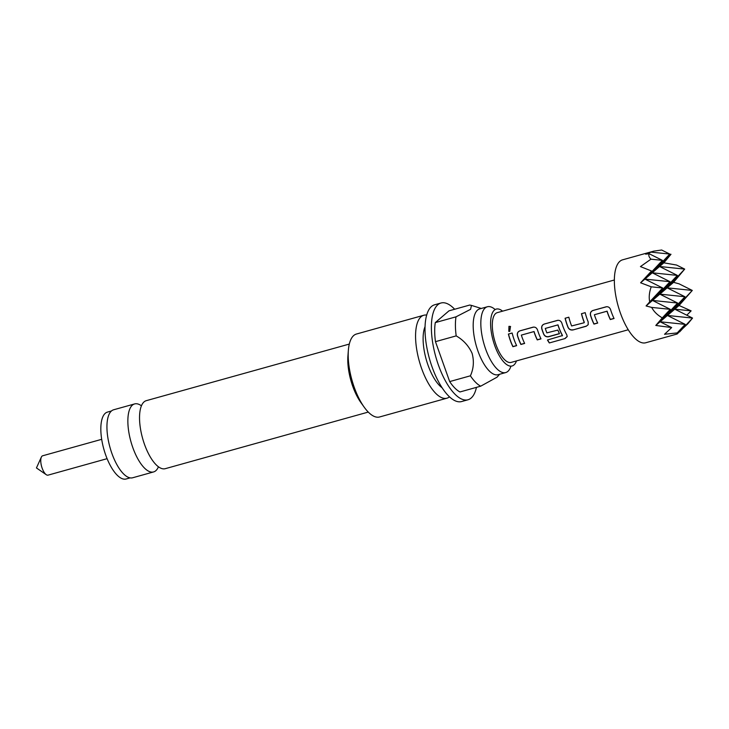 <?xml version="1.0" encoding="UTF-8"?>
<svg xmlns="http://www.w3.org/2000/svg" width="729" height="729" viewBox="0 0 729 729"><rect width="100%" height="100%" fill="white"/><g stroke="black" fill="none" stroke-linecap="round" stroke-linejoin="round"><path stroke-width="1.09" d="M510.601 326.537L509.079 326.41L509.006 331.403M509.771 331.321L510.482 326.474L508.951 326.337L508.806 331.385L509.771 331.321M495.1 309.506A34.154 13.24 74.4 0 0 487.364 306.763A34.154 13.24 74.4 0 0 485.632 349.036A34.154 13.24 74.4 0 0 505.716 372.565A34.154 13.24 74.4 0 0 510.911 366.222M158.439 466.788A35.302 13.678 -105.6 0 1 153.582 471.936A35.302 13.678 -105.6 0 1 132.824 447.615A35.302 13.678 -105.6 0 1 134.619 403.93A35.302 13.678 -105.6 0 1 141.435 405.816M107.09 458.678L48.068 475.135A10.042 3.891 -105.6 0 1 46.237 474.679A10.042 3.891 -105.6 0 1 42.164 468.209A10.042 3.891 -105.6 0 1 41.343 457.119A10.042 3.891 -105.6 0 1 42.674 455.78L101.695 439.323M111.482 410.974L107.482 412.085A34.728 13.459 74.4 0 0 105.714 455.069A34.728 13.459 74.4 0 0 126.135 478.989L130.136 477.878M655.799 325.462L660.091 321.771L670.288 309.333L652.501 300.439L662.688 287.991L644.901 279.098L652.236 272.801L662.424 260.362L644.901 279.098L670.024 281.695L652.501 300.439L677.615 303.036L660.091 321.771L685.214 324.369L677.223 332.907C676.403 334.21 676.548 334.438 677.66 333.59C676.548 334.438 676.403 334.21 677.223 332.907L664.547 334.274L671.682 327.567L655.799 325.462L662.296 317.871C657.412 315.083 653.867 311.593 651.671 307.41L646.076 305.952L659.827 294.142L684.95 296.73L667.427 315.475L677.615 303.036L659.827 294.142L667.163 287.837L677.359 275.398L659.827 294.142L670.024 281.695L652.236 272.801L677.359 275.398L659.563 266.504L684.686 269.101L667.163 287.837L692.286 290.434L674.762 309.178L684.95 296.73L667.163 287.837L673.578 282.333L679.1 283.845L692.286 290.434L679.064 305.487L691.128 310.864L686.8 315.192M676.867 334.082L645.721 342.767A43.047 16.685 -105.6 0 1 620.415 313.106A43.047 16.685 -105.6 0 1 622.602 259.825L653.749 251.141L661.65 250.011L669.76 254.066L652.236 272.801L659.563 266.504L669.76 254.066L651.143 252.143L653.749 251.141M671.682 327.567L660.091 321.771L667.427 315.475L692.55 318.072L687.903 323.74L678.708 332.315M516.46 360.928A29.524 11.445 -105.6 0 1 511.403 366.113A29.524 11.445 -105.6 0 1 494.754 345.637A29.524 11.445 -105.6 0 1 495.574 309.342A29.524 11.445 -105.6 0 1 502.591 311.165M349.309 344.07L146.292 400.668A35.302 13.678 74.4 0 0 140.533 429.089A35.302 13.678 74.4 0 0 144.497 444.362A35.302 13.678 74.4 0 0 145.627 447.342A35.302 13.678 74.4 0 0 165.255 468.683L368.273 412.076M134.619 403.93L113.697 409.762A35.302 13.678 74.4 0 0 111.901 453.447A35.302 13.678 74.4 0 0 132.66 477.768L153.582 471.936M449.483 396.84A43.047 16.685 -105.6 0 1 446.941 398.189L379.554 416.979A43.047 16.685 -105.6 0 1 364.208 407.192L360.919 402.599A35.302 13.678 -105.6 0 1 352.736 386.297A35.302 13.678 -105.6 0 1 347.924 355.989L348.362 350.348A43.047 16.685 -105.6 0 1 356.426 334.037L423.813 315.247A43.047 16.685 -105.6 0 1 426.693 315.092M505.716 372.565L498.071 374.697A34.154 13.24 -105.6 0 1 477.987 351.168A34.154 13.24 -105.6 0 1 479.718 308.896L487.364 306.763M470.396 375.809C473.631 368.746 474.205 361.265 472.119 353.383C468.729 345.883 463.416 340.051 456.19 335.887A43.047 16.685 -105.6 0 1 456.008 316.833L470.56 309.342L471.49 305.415L469.722 305.05L449 310.827L435.286 322.61A43.047 16.685 74.4 0 0 435.468 341.664L449.675 381.586A43.047 16.685 74.4 0 0 459.972 391.956L480.693 386.179A43.047 16.685 -105.6 0 1 470.396 375.809L449.675 381.586M499.638 374.259L497.041 377.185L480.693 386.179M446.941 398.189A43.047 16.685 -105.6 0 1 421.626 368.528A43.047 16.685 -105.6 0 1 423.813 315.247M364.208 407.192A43.047 16.685 -105.6 0 1 354.239 387.318A43.047 16.685 -105.6 0 1 348.362 350.348M442.12 387.801A35.302 13.678 -105.6 0 1 428.069 365.293A35.302 13.678 -105.6 0 1 425.062 326.628M476.447 387.363A50.228 19.464 -105.6 0 1 467.982 399.774A50.228 19.464 -105.6 0 1 438.448 365.165A50.228 19.464 -105.6 0 1 440.999 303.009A50.228 19.464 -105.6 0 1 454.668 309.251M467.982 399.774L461.603 401.551A50.228 19.464 -105.6 0 1 432.078 366.942A50.228 19.464 -105.6 0 1 434.63 304.786L440.999 303.009M590.481 315.247A25.834 10.015 -105.6 0 0 591.392 318.008A25.834 10.015 -105.6 0 0 593.953 324.104L597.698 323.056A25.834 10.015 -105.6 0 1 595.137 316.96A25.834 10.015 -105.6 0 1 594.39 314.737L607.011 311.219A25.834 10.015 -105.6 0 0 607.749 313.443A25.834 10.015 -105.6 0 0 610.31 319.548L614.055 318.5A25.834 10.015 -105.6 0 1 611.503 312.395A25.834 10.015 -105.6 0 1 610.583 309.643C609.717 307.392 608.205 306.453 606.045 306.827L592.932 310.481C590.827 311.301 590.016 312.887 590.481 315.247L590.581 315.201A25.542 9.896 -105.6 0 0 594.017 323.958L597.643 322.947M584.093 322.765L571.627 325.963A25.834 10.015 -105.6 0 1 570.789 323.749A25.834 10.015 -105.6 0 1 568.839 317.197L565.084 318.245A25.834 10.015 -105.6 0 0 567.044 324.797A25.834 10.015 -105.6 0 0 568.082 327.512C569.185 329.554 570.862 330.355 573.094 329.918L586.207 326.264L588.175 324.715L588.185 321.908A25.834 10.015 -105.6 0 1 587.146 319.193A25.834 10.015 -105.6 0 1 585.196 312.641L581.56 313.68A25.542 9.896 -105.6 0 0 584.321 322.346L584.239 322.446A25.834 10.015 -105.6 0 1 583.4 320.231A25.834 10.015 -105.6 0 1 581.45 313.68M566.825 334.839A25.834 10.015 -105.6 0 1 562.797 325.981A25.834 10.015 -105.6 0 1 561.886 323.22C561.011 320.97 559.498 320.031 557.348 320.405L544.235 324.059C542.13 324.879 541.31 326.464 541.775 328.825A25.834 10.015 -105.6 0 0 542.695 331.586A25.834 10.015 -105.6 0 0 543.734 334.301C544.836 336.342 546.504 337.153 548.746 336.707L559.48 333.718A25.834 10.015 -105.6 0 1 557.867 330.082L546.859 332.871A25.834 10.015 -105.6 0 1 546.03 330.656A25.834 10.015 -105.6 0 1 545.283 328.433L557.895 324.915A25.834 10.015 -105.6 0 0 558.642 327.139A25.834 10.015 -105.6 0 0 562.423 335.577L547.47 339.996A25.834 10.015 -105.6 0 0 549.32 342.949L565.057 338.557L567.189 336.579L566.825 334.839M545.283 328.433L557.995 324.861A25.542 9.896 -105.6 0 0 562.469 335.404L562.296 335.859M517.426 335.613A25.834 10.015 -105.6 0 0 518.337 338.374A25.834 10.015 -105.6 0 0 520.898 344.471L524.643 343.432A25.834 10.015 -105.6 0 1 522.082 337.327A25.834 10.015 -105.6 0 1 521.344 335.103L533.956 331.586A25.834 10.015 -105.6 0 0 534.703 333.809A25.834 10.015 -105.6 0 0 537.255 339.914L541 338.867A25.834 10.015 -105.6 0 1 538.449 332.77A25.834 10.015 -105.6 0 1 537.528 330.009C536.662 327.758 535.15 326.82 532.99 327.193L519.877 330.848C517.772 331.668 516.961 333.253 517.426 335.613L517.526 335.568A25.542 9.896 -105.6 0 0 520.962 344.325L524.588 343.313M508.395 334.046A25.834 10.015 -105.6 0 0 510.346 340.598A25.834 10.015 -105.6 0 0 512.906 346.703L516.651 345.655A25.834 10.015 -105.6 0 1 514.091 339.559A25.834 10.015 -105.6 0 1 512.141 333.007L508.505 334.046A25.542 9.896 -105.6 0 0 512.97 346.557L516.597 345.546M614.365 280L497.251 312.65A25.834 10.015 74.4 0 0 495.939 344.617A25.834 10.015 74.4 0 0 511.12 362.413L628.243 329.763M533.719 327.075L519.996 330.838C517.891 331.659 517.071 333.235 517.526 335.568M558.077 320.286L544.235 324.059M606.774 306.699L593.051 310.472C590.946 311.292 590.125 312.869 590.581 315.201M594.39 314.737L607.111 311.165A25.542 9.896 -105.6 0 0 610.373 319.393L614 318.382M521.344 335.103L534.056 331.54A25.542 9.896 -105.6 0 0 537.319 339.769L540.945 338.757M435.286 322.61L456.008 316.833M456.19 335.887L435.468 341.664M677.66 333.59L685.214 324.369L667.427 315.475L674.762 309.178L691.128 310.864M679.565 331.959L692.55 318.072L674.762 309.178L679.064 305.487M651.671 307.41L670.288 309.333L662.296 317.871M673.578 282.333L684.686 269.101L676.576 265.046L663.864 262.814L659.563 266.504L670.99 254.293L663.864 262.814M669.669 254.166L670.99 254.293M651.234 286.816L662.688 287.991L649.703 301.879C648.746 297.222 649.257 292.201 651.234 286.816L640.6 282.788L644.901 279.098L651.544 270.997L640.445 266.595L650.97 259.178L662.424 260.362L649.238 253.774L645.584 254.139L651.143 252.143M650.97 259.178C648.928 257.045 648.345 255.241 649.238 253.774M640.6 282.788L651.544 270.997M646.076 305.952L649.703 301.879M512.141 333.025L508.505 334.046M533.783 327.066L533.109 327.184M565.057 338.557L549.32 342.949M565.084 338.356L567.208 336.479M558.132 320.277L557.457 320.396M544.344 324.05C542.239 324.87 541.419 326.446 541.884 328.779L541.775 328.825M541.884 328.779A25.542 9.896 -105.6 0 0 543.807 334.192L543.734 334.301M543.807 334.192C544.909 336.215 546.568 337.008 548.809 336.561L548.746 336.707M548.809 336.561L559.425 333.6M549.347 342.739A25.542 9.896 -105.6 0 1 547.597 339.96M585.196 312.659L581.56 313.68M586.207 326.264L588.212 324.642M573.094 329.918L586.271 326.118M568.082 327.512L568.164 327.403C569.258 329.426 570.925 330.21 573.158 329.772M568.164 327.403A25.542 9.896 -105.6 0 1 565.203 318.236L565.084 318.245M568.839 317.224L565.203 318.236M606.838 306.699L606.163 306.818M510.409 366.313L511.403 366.113M494.617 309.688L495.574 309.342M41.343 457.119L36.45 467.945L46.237 474.679M481.295 308.458L471.49 305.415"/></g></svg>
